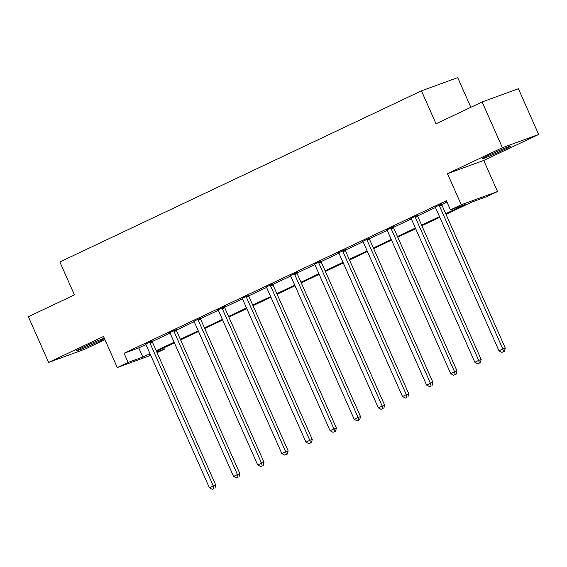 <?xml version="1.0" encoding="UTF-8"?>
<svg xmlns="http://www.w3.org/2000/svg" width="567" height="567" viewBox="0 0 567 567"><rect width="100%" height="100%" fill="white"/><g stroke="black" fill="none" stroke-linecap="round" stroke-linejoin="round"><path stroke-width="0.85" d="M104.314 338.244A15.621 0.638 156.1 0 0 83.073 347.259A15.621 0.638 156.1 0 0 76.439 350.796A15.621 0.638 156.1 0 0 83.944 348.081A15.621 0.638 156.1 0 0 98.36 341.681A15.621 0.638 156.1 0 0 104.463 338.577M504.191 149.624A15.621 0.638 156.1 0 0 510.824 146.088A15.621 0.638 156.1 0 0 503.319 148.809A15.621 0.638 156.1 0 0 488.903 155.209A15.621 0.638 156.1 0 0 482.269 158.746A15.621 0.638 156.1 0 0 489.775 156.024A15.621 0.638 156.1 0 0 504.191 149.624M163.799 347.869L164.38 349.187L157.066 352.646M470.858 107.298L457.704 77.615L421.451 90.848L59.847 261.968L74.44 294.897L28.35 316.705L48.613 362.433L84.873 349.194L104.952 339.69M421.451 90.848L436.037 123.776L482.127 101.961L518.387 88.728L538.65 134.457L502.39 147.689L447.483 173.672L461.269 204.772L497.521 191.533L486.699 196.657L471.999 202.022L446.009 214.319M447.483 173.672L483.743 160.44L538.65 134.457M483.743 160.44L497.521 191.533M482.127 101.961L502.39 147.689M445.74 213.709L465.138 204.524L450.439 209.889L446.385 200.746L124.074 353.276L138.773 347.911L145.917 344.523M152.211 341.547L170.05 333.105M176.344 330.129L194.176 321.687M200.47 318.711L218.302 310.269M224.596 307.293L242.428 298.859M248.722 295.875L266.554 287.441M272.847 284.457L290.687 276.023M296.98 273.039L314.813 264.605M321.106 261.621L338.938 253.187M345.232 250.203L363.064 241.769M369.358 238.785L387.19 230.351M393.484 227.367L411.323 218.933M417.617 215.956L435.449 207.515M441.743 204.538L446.966 202.058M441.686 204.007L435.13 207.104M417.553 215.425L411.004 218.522M393.427 226.843L386.878 229.94M369.301 238.26L362.752 241.358M345.175 249.678L338.627 252.776M321.05 261.096L314.494 264.194M296.924 272.514L290.368 275.612M272.791 283.932L266.242 287.03M248.665 295.35L242.116 298.448M224.539 306.768L217.99 309.865M200.413 318.186L193.857 321.283M176.287 329.604L169.731 332.701M152.154 341.022L145.606 344.119M150.73 355.339L117.298 367.544L103.52 336.451L48.613 362.433M117.298 367.544L128.128 362.419L142.827 357.054L149.993 353.666M124.074 353.276L128.128 362.419M450.439 209.889L461.269 204.772M150.262 354.276L149.681 354.552L150.283 354.332M156.761 351.965L164.38 349.187M439.786 217.267L421.883 225.737M415.661 228.678L397.758 237.155M391.535 240.096L373.625 248.573M367.409 251.514L349.499 259.991M343.283 262.932L325.373 271.409M319.15 274.35L301.247 282.827M295.024 285.768L277.121 294.245M270.898 297.186L252.988 305.663M246.773 308.604L228.862 317.081M222.647 320.022L204.737 328.499M198.514 331.44L180.611 339.916M174.388 342.858L156.485 351.334M156.209 350.718L174.119 342.248M180.334 339.3L198.244 330.83M204.467 327.882L222.37 319.412M228.593 316.464L246.503 307.994M252.719 305.046L270.629 296.576M276.845 293.628L294.755 285.158M300.971 282.217L318.881 273.741M325.104 270.799L343.007 262.323M349.229 259.381L367.132 250.905M373.355 247.963L391.265 239.487M397.481 236.545L415.391 228.069M421.607 225.127L439.517 216.651M138.773 347.911L142.827 357.054M439.234 204.9L439.262 205.211A2.006 1.708 -110.1 0 0 439.453 205.949L502.837 348.981L498.967 350.817L435.584 207.777A2.006 1.708 -110.1 0 0 435.173 207.146L434.96 206.92M441.658 203.751L441.714 204.318A2.006 1.708 -110.1 0 0 441.899 205.056L505.289 348.088L502.837 348.981L503.468 351.639L501.923 352.376L503.468 351.639M504.446 351.285L505.289 348.088M498.967 350.817L501.923 352.376M415.108 216.318L415.136 216.629A2.006 1.708 -110.1 0 0 415.327 217.367L478.711 360.399L474.841 362.235L411.458 219.195A2.006 1.708 -110.1 0 0 411.047 218.564L410.834 218.338M417.532 215.169L417.581 215.736A2.006 1.708 -110.1 0 0 417.773 216.474L481.163 359.506L478.711 360.399L479.342 363.057L477.79 363.794L479.342 363.057M480.32 362.703L481.163 359.506M474.841 362.235L477.79 363.794M390.982 227.736L391.01 228.047A2.006 1.708 -110.1 0 0 391.195 228.785L454.585 371.817L450.715 373.653L387.332 230.613A2.006 1.708 -110.1 0 0 386.914 229.982L386.708 229.755M393.406 226.587L393.455 227.154A2.006 1.708 -110.1 0 0 393.647 227.891L457.03 370.924L454.585 371.817L455.209 374.475L453.664 375.212L455.209 374.475M456.194 374.121L457.03 370.924M450.715 373.653L453.664 375.212M366.849 239.154L366.877 239.465A2.006 1.708 -110.1 0 0 367.069 240.202L430.452 383.235L426.59 385.064L363.206 242.031A2.006 1.708 -110.1 0 0 362.788 241.4L362.582 241.173M369.28 238.005L369.33 238.572A2.006 1.708 -110.1 0 0 369.521 239.309L432.904 382.342L430.452 383.235L431.083 385.893L429.538 386.63L431.083 385.893M432.061 385.539L432.904 382.342M426.59 385.064L429.538 386.63M342.723 250.571L342.752 250.883A2.006 1.708 -110.1 0 0 342.943 251.62L406.326 394.653L402.464 396.482L339.073 253.449A2.006 1.708 -110.1 0 0 338.662 252.818L338.449 252.591M345.154 249.423L345.204 249.99A2.006 1.708 -110.1 0 0 345.395 250.727L408.779 393.76L406.326 394.653L406.957 397.311L405.412 398.048L406.957 397.311M407.935 396.957L408.779 393.76M402.464 396.482L405.412 398.048M318.597 261.989L318.626 262.301A2.006 1.708 -110.1 0 0 318.817 263.038L382.201 406.071L378.338 407.9L314.947 264.867A2.006 1.708 -110.1 0 0 314.536 264.236L314.324 264.009M321.028 260.841L321.078 261.408A2.006 1.708 -110.1 0 0 321.269 262.138L384.653 405.178L382.201 406.071L382.831 408.729L381.286 409.466L382.831 408.729M383.809 408.375L384.653 405.178M378.338 407.9L381.286 409.466M294.471 273.407L294.5 273.719A2.006 1.708 -110.1 0 0 294.691 274.456L358.075 417.489L354.205 419.318L290.821 276.285A2.006 1.708 -110.1 0 0 290.41 275.654L290.198 275.427M296.895 272.259L296.945 272.826A2.006 1.708 -110.1 0 0 297.136 273.556L360.527 416.596L358.075 417.489L358.705 420.147L357.153 420.884L358.705 420.147M359.684 419.793L360.527 416.596M354.205 419.318L357.153 420.884M270.346 284.825L270.374 285.137A2.006 1.708 -110.1 0 0 270.558 285.874L333.949 428.907L330.079 430.736L266.696 287.703A2.006 1.708 -110.1 0 0 266.277 287.072L266.072 286.845M272.77 283.677L272.819 284.244A2.006 1.708 -110.1 0 0 273.01 284.974L336.394 428.014L333.949 428.907L334.573 431.565L333.027 432.302L334.573 431.565M335.558 431.211L336.394 428.014M330.079 430.736L333.027 432.302M246.213 296.243L246.241 296.555A2.006 1.708 -110.1 0 0 246.432 297.292L309.816 440.325L305.953 442.154L242.57 299.121A2.006 1.708 -110.1 0 0 242.152 298.49L241.946 298.263M248.644 295.095L248.693 295.662A2.006 1.708 -110.1 0 0 248.885 296.392L312.268 439.432L309.816 440.325L310.447 442.983L308.902 443.72L310.447 442.983M311.425 442.629L312.268 439.432M305.953 442.154L308.902 443.72M222.087 307.661L222.115 307.973A2.006 1.708 -110.1 0 0 222.307 308.71L285.69 451.743L281.827 453.572L218.444 310.539A2.006 1.708 -110.1 0 0 218.026 309.908L217.813 309.681M224.518 306.513L224.567 307.08A2.006 1.708 -110.1 0 0 224.759 307.81L288.142 450.85L285.69 451.743L286.321 454.401L284.776 455.131L286.321 454.401M287.299 454.047L288.142 450.85M281.827 453.572L284.776 455.131M197.961 319.079L197.989 319.391A2.006 1.708 -110.1 0 0 198.181 320.128L261.564 463.161L257.702 464.99L194.311 321.957A2.006 1.708 -110.1 0 0 193.9 321.326L193.687 321.099M200.392 317.931L200.442 318.498A2.006 1.708 -110.1 0 0 200.633 319.228L264.016 462.268L261.564 463.161L262.195 465.819L260.65 466.549L262.195 465.819M263.173 465.464L264.016 462.268M257.702 464.99L260.65 466.549M173.835 330.497L173.863 330.809A2.006 1.708 -110.1 0 0 174.055 331.546L237.438 474.579L233.569 476.408L170.185 333.375A2.006 1.708 -110.1 0 0 169.774 332.744L169.561 332.517M176.259 329.349L176.309 329.909A2.006 1.708 -110.1 0 0 176.5 330.646L239.891 473.686L237.438 474.579L238.069 477.237L236.517 477.967L238.069 477.237M239.047 476.882L239.891 473.686M233.569 476.408L236.517 477.967M149.709 341.915L149.738 342.227A2.006 1.708 -110.1 0 0 149.922 342.957L213.312 485.997L209.443 487.826L146.059 344.793A2.006 1.708 -110.1 0 0 145.641 344.162L145.435 343.935M152.133 340.767L152.183 341.327A2.006 1.708 -110.1 0 0 152.374 342.064L215.758 485.104L213.312 485.997L213.936 488.655L212.391 489.385L213.936 488.655M214.921 488.3L215.758 485.104M209.443 487.826L212.391 489.385M439.262 205.211L441.714 204.318M439.453 205.949L441.899 205.056M415.136 216.629L417.581 215.736M415.327 217.367L417.773 216.474M391.01 228.047L393.455 227.154M391.195 228.785L393.647 227.891M366.877 239.465L369.33 238.572M367.069 240.202L369.521 239.309M342.752 250.883L345.204 249.99M342.943 251.62L345.395 250.727M318.626 262.301L321.078 261.408M318.817 263.038L321.269 262.138M294.5 273.719L296.945 272.826M294.691 274.456L297.136 273.556M270.374 285.137L272.819 284.244M270.558 285.874L273.01 284.974M246.241 296.555L248.693 295.662M246.432 297.292L248.885 296.392M222.115 307.973L224.567 307.08M222.307 308.71L224.759 307.81M197.989 319.391L200.442 318.498M198.181 320.128L200.633 319.228M173.863 330.809L176.309 329.909M174.055 331.546L176.5 330.646M149.738 342.227L152.183 341.327M149.922 342.957L152.374 342.064"/></g></svg>
